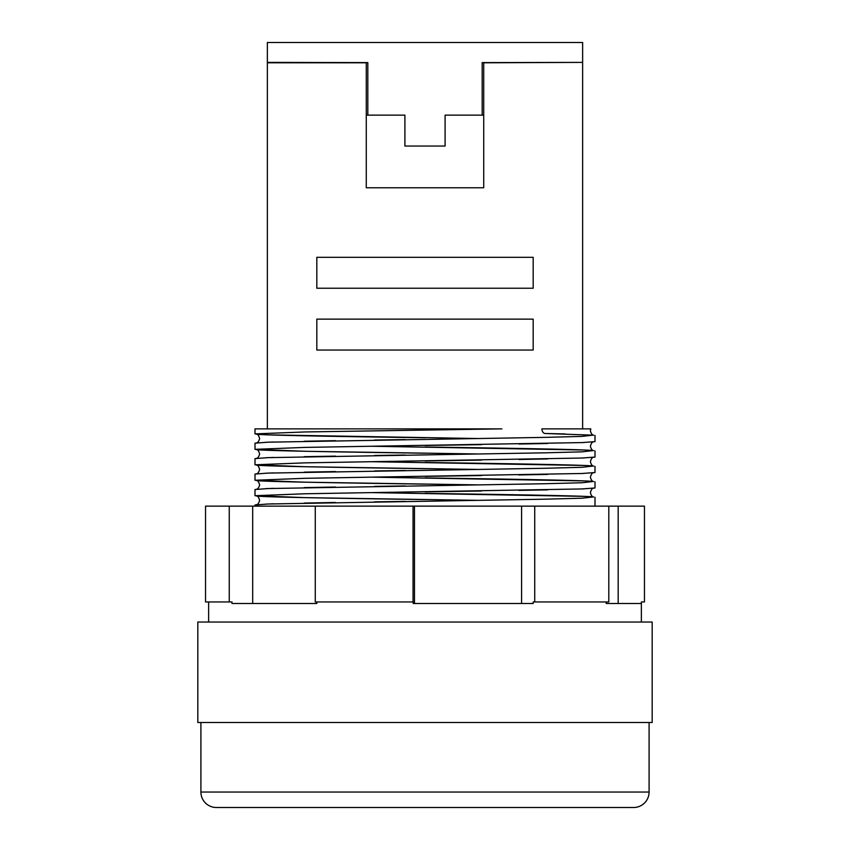 <?xml version="1.0" encoding="UTF-8"?>
<svg xmlns="http://www.w3.org/2000/svg" width="850" height="850" viewBox="0 0 850 850"><rect width="100%" height="100%" fill="white"/><g stroke="black" fill="none" stroke-linecap="round" stroke-linejoin="round"><path stroke-width="1.27" d="M200.908 722.5L200.908 792.041A15.459 15.459 0 0 0 216.367 807.5L633.633 807.5A15.459 15.459 0 0 0 649.092 792.041L649.092 722.5M545.158 433.5L593.672 435.179C592.269 435.136 591.164 433.67 590.367 430.791L590.793 428.868L541.928 428.868A4.633 3.283 90 0 0 545.158 433.5A4.633 3.283 90 0 0 545.211 433.5L565.165 433.946M593.417 435.104L582.059 436.401L545.211 437.368L267.941 442.191L255 443.158L255 449.342L304.789 447.408L582.059 442.584L595 441.618L595 435.434M372.151 446.25L584.301 450.011M593.417 450.564L582.059 451.849L545.211 452.816L267.941 457.651L255 458.618L255 464.791L304.789 462.868L582.059 458.033L595 457.066L595 450.882M372.151 461.709L584.301 465.471M593.417 466.013L582.059 467.309L545.211 468.276L267.941 473.099L255 474.066L255 480.25L304.789 478.316L582.059 473.493L595 472.526L595 466.342M372.151 477.158L584.301 480.919M593.417 481.472L582.059 482.757L545.211 483.724L267.941 488.559L255 489.526L255 495.709L304.789 493.776L582.059 488.941L595 487.974L595 481.791M372.151 492.618L584.301 496.379M593.417 496.921L582.059 498.217L545.211 499.184L267.941 504.007L255 504.974L255 506.132M652.184 722.5L197.816 722.5L197.816 622.041L652.184 622.041L652.184 722.5M641.367 622.041L641.367 603.5L606.209 603.5L606.209 601.959M644.459 601.959L641.367 601.959L644.459 601.959L644.459 506.132L608.802 506.132L608.802 601.959L533.184 601.959L533.184 603.5L413.217 603.5L413.217 601.959L315.276 601.959L315.276 506.132L205.541 506.132L205.541 601.959L232.008 601.959L232.008 603.5L316.816 603.5L252.684 603.5L252.684 506.132M316.816 601.959L316.816 603.5M208.633 601.959L208.633 622.041M595 506.132L595 497.25M477.849 500.342L304.789 497.632L255 495.709M477.849 484.882L304.789 482.184L255 480.25M477.849 469.434L304.789 466.724L255 464.791M477.849 453.974L304.789 451.276L255 449.342M477.849 438.526L267.941 434.849L255 433.882L255 428.868L501.893 428.868L304.789 431.959L255 433.882M267.368 62.39L367.816 62.592L367.816 115.132L404.908 115.132L404.908 146.041L445.092 146.041L445.092 115.132L482.184 115.132L482.184 62.592L582.633 62.39L582.633 42.5L267.368 42.5L267.368 62.794L366.276 62.794L366.276 187.776L483.724 187.776L483.724 62.794L582.633 62.39M533.184 319.132L533.184 350.041L316.816 350.041L316.816 319.132L533.184 319.132M533.184 257.316L533.184 288.224L316.816 288.224L316.816 257.316L533.184 257.316M582.633 428.868L582.633 62.794M267.368 428.868L267.368 62.794M229.256 601.959L229.256 506.132M608.802 506.132L315.276 506.132M534.724 601.959L534.724 506.132M413.047 601.959L413.047 506.132M641.367 601.959L641.367 603.5M414.481 603.5L414.481 506.132M521.592 603.5L521.592 506.132M618.184 506.132L618.184 603.5L606.209 603.5M482.184 115.132L483.724 115.132M366.276 115.132L367.816 115.132M200.908 792.041L649.092 792.041M425 437.75C338.916 436.571 258.921 435.189 256.328 434.148C257.603 433.904 258.697 435.359 259.632 438.526C258.836 441.394 257.731 442.861 256.328 442.903M265.699 442.287L273.785 441.989M304.204 441.235L335.421 440.672M374.563 440.034L405.259 439.578M593.672 441.873C592.397 441.628 591.303 443.084 590.367 446.25C591.164 449.129 592.269 450.585 593.672 450.627C591.09 449.576 511.052 448.205 425 447.026M425 453.209C338.916 452.019 258.921 450.649 256.328 449.597C257.603 449.353 258.697 450.819 259.632 453.974C258.836 456.854 257.731 458.309 256.328 458.352M265.699 457.736L273.785 457.438M304.204 456.694L335.421 456.121M374.563 455.483L405.259 455.026M593.672 457.321C592.397 457.077 591.303 458.543 590.367 461.709C591.164 464.578 592.269 466.044 593.672 466.087C591.09 465.035 511.052 463.654 425 462.474M425 468.658C338.916 467.479 258.921 466.108 256.328 465.056C257.603 464.812 258.697 466.267 259.632 469.434C258.836 472.303 257.731 473.769 256.328 473.811M265.699 473.195L273.785 472.897M304.204 472.143L335.421 471.58M374.563 470.942L405.259 470.486M593.672 472.781C592.397 472.536 591.303 473.992 590.367 477.158C591.164 480.038 592.269 481.493 593.672 481.536C591.09 480.484 511.052 479.113 425 477.934M425 484.118C338.916 482.938 258.921 481.557 256.328 480.505C257.603 480.261 258.697 481.727 259.632 484.882C258.836 487.762 257.731 489.217 256.328 489.271M265.699 488.644L273.785 488.346M304.204 487.603L335.421 487.029M374.563 486.391L405.259 485.934M593.672 488.229C592.397 487.996 591.303 489.451 590.367 492.618C591.164 495.486 592.269 496.953 593.672 496.995C591.09 495.943 511.052 494.572 425 493.382M425 499.566C338.916 498.387 258.921 497.016 256.328 495.964C257.603 495.72 258.697 497.176 259.632 500.342C258.836 503.221 257.731 504.677 256.328 504.719M265.699 504.103L273.785 503.806M304.204 503.062L335.421 502.488M374.563 501.851L405.259 501.394M583.844 442.51L581.496 442.606M547.687 443.498L518.872 444.029M481.578 444.646L425 445.474M583.844 457.959L581.496 458.054M547.687 458.947L518.872 459.489M481.578 460.105L425 460.934M583.844 473.418L581.496 473.514M547.687 474.406L518.872 474.938M481.578 475.554L425 476.382M583.844 488.867L581.496 488.962M547.687 489.866L518.872 490.397M481.578 491.013L425 491.842"/></g></svg>
